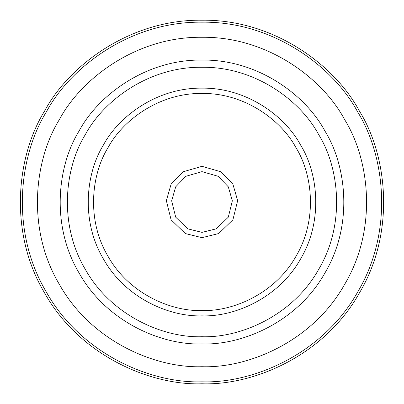 <?xml version="1.0" encoding="UTF-8"?>
<svg xmlns="http://www.w3.org/2000/svg" width="404" height="404" viewBox="0 0 404 404"><rect width="100%" height="100%" fill="white"/><g stroke="black" fill="none" stroke-linecap="round" stroke-linejoin="round"><path stroke-width="0.61" d="M202 232.366L187.84 228.861L175.705 217.18L171.66 200.833L175.705 186.82L185.82 176.306L202 171.634L218.18 176.306L228.295 186.82L232.34 200.833L228.295 217.18L216.16 228.861L202 232.366M202 237.678L218.635 233.562L232.896 219.837L237.648 200.626L232.896 184.163L221.013 171.811L202 166.322L182.987 171.811L171.104 184.163L166.352 200.626L171.104 219.837L185.365 233.562L202 237.678M202 310.55C171.225 311.595 128.997 293.779 107.994 256.272C86.012 219.332 91.698 173.851 107.994 147.728C122.473 120.549 159.019 92.885 202 93.45C244.981 92.885 281.527 120.549 296.006 147.728C312.302 173.851 317.988 219.332 296.006 256.272C275.003 293.779 232.775 311.595 202 310.55M202 315.862C234.28 316.963 278.578 298.273 300.606 258.929C323.665 220.18 317.701 172.478 300.606 145.071C285.421 116.564 247.086 87.547 202 88.138C156.914 87.547 118.579 116.564 103.394 145.071C86.299 172.478 80.335 220.18 103.394 258.929C125.422 298.273 169.72 316.963 202 315.862M202 336.739C240.198 338.037 292.617 315.923 318.685 269.367C345.97 223.513 338.911 167.064 318.685 134.633C300.712 100.899 255.353 66.564 202 67.261C148.647 66.564 103.288 100.899 85.315 134.633C65.089 167.064 58.03 223.513 85.315 269.367C111.383 315.923 163.802 338.037 202 336.739M202 383.8C253.54 385.557 324.266 355.717 359.444 292.9C396.258 231.027 386.734 154.858 359.444 111.1C335.194 65.584 273.988 19.256 202 20.2C130.012 19.256 68.806 65.584 44.556 111.1C17.266 154.858 7.742 231.027 44.556 292.9C79.734 355.717 150.46 385.557 202 383.8M202 381.831C252.985 383.563 322.942 354.05 357.737 291.915C394.147 230.714 384.729 155.368 357.737 112.085C333.749 67.064 273.21 21.235 202 22.169C130.79 21.235 70.251 67.064 46.263 112.085C19.271 155.368 9.853 230.714 46.263 291.915C81.058 354.05 151.015 383.563 202 381.831M202 366.721C248.697 368.312 312.782 341.274 344.652 284.36C378.008 228.3 369.377 159.287 344.652 119.64C322.68 78.401 267.226 36.421 202 37.279C136.774 36.421 81.32 78.401 59.348 119.64C34.623 159.287 25.992 228.3 59.348 284.36C91.218 341.274 155.303 368.312 202 366.721M202 343.95C242.243 345.319 297.465 322.023 324.932 272.973C353.672 224.664 346.238 165.191 324.932 131.027C305.995 95.49 258.207 59.312 202 60.05C145.793 59.312 98.005 95.49 79.068 131.027C57.762 165.191 50.328 224.664 79.068 272.973C106.535 322.023 161.757 345.319 202 343.95"/></g></svg>

